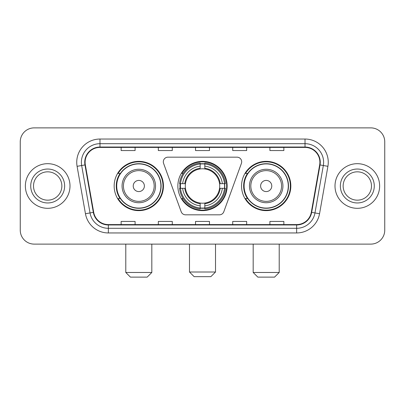 <?xml version="1.0" encoding="UTF-8"?>
<svg xmlns="http://www.w3.org/2000/svg" width="405" height="405" viewBox="0 0 405 405"><rect width="100%" height="100%" fill="white"/><g stroke="black" fill="none" stroke-linecap="round" stroke-linejoin="round"><path stroke-width="0.61" d="M163.316 161.818A4.647 4.647 0 0 0 163.595 163.407L181.192 211.759A4.647 4.647 0 0 0 185.561 214.822L219.439 214.822A4.647 4.647 0 0 0 223.808 211.759L241.405 163.407A4.647 4.647 0 0 0 237.036 157.17L167.964 157.17A4.647 4.647 0 0 0 163.316 161.818M241.552 185.996A24.639 24.639 0 0 0 266.196 210.635A24.639 24.639 0 0 0 290.836 185.996A24.639 24.639 0 0 0 266.196 161.352A24.639 24.639 0 0 0 241.552 185.996M177.861 185.996A24.639 24.639 0 0 0 202.5 210.635A24.639 24.639 0 0 0 227.139 185.996A24.639 24.639 0 0 0 202.5 161.352A24.639 24.639 0 0 0 177.861 185.996M114.164 185.996A24.639 24.639 0 0 0 138.804 210.635A24.639 24.639 0 0 0 163.448 185.996A24.639 24.639 0 0 0 138.804 161.352A24.639 24.639 0 0 0 114.164 185.996M120.072 198.546A22.548 22.548 0 0 1 120.072 173.441M180.073 188.32A22.548 22.548 0 0 1 180.073 183.673M247.465 198.546A22.548 22.548 0 0 1 247.465 173.441M20.25 141.826L20.25 230.161A13.947 13.947 0 0 0 34.197 244.109L370.803 244.109A13.947 13.947 0 0 0 384.75 230.161L384.75 141.826A13.947 13.947 0 0 0 370.803 127.879L34.197 127.879A13.947 13.947 0 0 0 20.25 141.826L20.25 230.161M25.363 185.996A22.315 22.315 0 0 0 47.679 208.312A22.315 22.315 0 0 0 69.999 185.996A22.315 22.315 0 0 0 47.679 163.681A22.315 22.315 0 0 0 25.363 185.996A22.315 22.315 0 0 0 47.679 208.312A22.315 22.315 0 0 0 69.999 185.996A22.315 22.315 0 0 0 47.679 163.681A22.315 22.315 0 0 0 25.363 185.996M335.001 185.996A22.315 22.315 0 0 0 357.321 208.312A22.315 22.315 0 0 0 379.637 185.996A22.315 22.315 0 0 0 357.321 163.681A22.315 22.315 0 0 0 335.001 185.996A22.315 22.315 0 0 0 357.321 208.312A22.315 22.315 0 0 0 379.637 185.996A22.315 22.315 0 0 0 357.321 163.681A22.315 22.315 0 0 0 335.001 185.996M85.106 162.284A14.879 14.879 0 0 1 99.984 147.405L305.016 147.405A14.879 14.879 0 0 1 319.667 164.865L311.303 212.291A14.879 14.879 0 0 1 296.652 224.583L108.348 224.583A14.879 14.879 0 0 1 93.697 212.291L85.334 164.865A14.879 14.879 0 0 1 85.106 162.284M84.736 162.284A15.248 15.248 0 0 0 84.969 164.931L93.327 212.357A15.248 15.248 0 0 0 108.348 224.957L296.652 224.957A15.248 15.248 0 0 0 311.673 212.357L320.031 164.931A15.248 15.248 0 0 0 305.016 147.035L99.984 147.035A15.248 15.248 0 0 0 84.736 162.284M77.092 166.318A23.247 23.247 0 0 1 99.984 139.036L305.016 139.036A23.247 23.247 0 0 1 327.908 166.318L319.545 213.744A23.247 23.247 0 0 1 296.652 232.951L108.348 232.951A23.247 23.247 0 0 1 85.455 213.744L77.092 166.318L81.668 165.513A18.595 18.595 0 0 1 99.984 143.689L305.016 143.689A18.595 18.595 0 0 1 323.332 165.513L314.968 212.934A18.595 18.595 0 0 1 296.652 228.304L108.348 228.304A18.595 18.595 0 0 1 90.031 212.934L81.668 165.513A18.595 18.595 0 0 1 81.39 162.284M370.803 127.879L34.197 127.879M34.197 244.109L370.803 244.109M384.75 230.161L384.75 141.826M311.673 212.357L314.968 212.934L323.332 165.513L327.908 166.318M195.524 147.405L195.524 150.554L209.476 150.554L209.476 147.405M158.335 147.405L158.335 150.554L172.282 150.554L172.282 147.405M121.141 147.405L121.141 150.554L135.088 150.554L135.088 147.405M232.718 147.405L232.718 150.554L246.665 150.554L246.665 147.405M269.912 147.405L269.912 150.554L283.859 150.554L283.859 147.405M209.476 224.583L209.476 221.434L195.524 221.434L195.524 224.583M172.282 224.583L172.282 221.434L158.335 221.434L158.335 224.583M135.088 224.583L135.088 221.434L121.141 221.434L121.141 224.583M246.665 224.583L246.665 221.434L232.718 221.434L232.718 224.583M283.859 224.583L283.859 221.434L269.912 221.434L269.912 224.583M61.854 185.996A14.17 14.17 0 0 0 47.679 171.826A14.17 14.17 0 0 0 33.509 185.996A14.17 14.17 0 0 0 47.679 200.166A14.17 14.17 0 0 0 61.854 185.996A14.17 14.17 0 0 1 47.679 200.166A14.17 14.17 0 0 1 33.509 185.996M210.868 276.656L194.132 276.656L189.484 272.008L215.516 272.008L210.868 276.656M219.545 188.32A17.202 17.202 0 0 0 204.824 168.951L204.824 168.262L204.824 168.951A17.202 17.202 0 0 0 185.455 188.32A17.202 17.202 0 0 0 219.545 188.32L220.229 188.32L219.545 188.32A17.202 17.202 0 0 1 204.824 203.042L204.824 205.851A19.992 19.992 0 0 0 222.355 188.32L225.443 188.32A23.06 23.06 0 0 1 204.824 208.94L204.824 208.003A22.128 22.128 0 0 0 224.507 188.32M180.539 188.32A22.083 22.083 0 0 1 180.539 183.673M204.824 164.035A22.083 22.083 0 0 0 200.176 164.035M224.461 183.673A22.083 22.083 0 0 1 224.461 188.32M225.443 183.673A23.06 23.06 0 0 0 204.824 163.053L204.824 163.99A22.128 22.128 0 0 1 224.507 183.673L225.443 183.673M179.557 188.32A23.06 23.06 0 0 0 200.176 208.94L200.176 208.003A22.128 22.128 0 0 1 180.493 188.32L179.557 188.32M224.507 183.673L222.355 183.673A19.992 19.992 0 0 0 204.824 166.141L204.824 163.99M204.824 208.003L204.824 205.851M180.493 188.32L182.645 188.32A19.992 19.992 0 0 0 200.176 205.851L200.176 208.003M204.824 166.141L204.824 168.262A17.881 17.881 0 0 1 220.229 183.673L222.355 183.673M222.355 188.32L220.229 188.32A17.881 17.881 0 0 1 204.824 203.725L204.824 203.042M200.176 205.851L200.176 203.042A17.202 17.202 0 0 1 185.455 188.32L182.645 188.32M219.545 183.673L220.229 183.673M204.824 207.957A22.083 22.083 0 0 1 200.176 207.957M200.176 163.053A23.06 23.06 0 0 0 179.557 183.673L180.493 183.673A22.128 22.128 0 0 1 200.176 163.99L200.176 163.053M200.176 163.99L200.176 166.141A19.992 19.992 0 0 0 182.645 183.673L180.493 183.673M182.645 183.673L184.771 183.673A17.881 17.881 0 0 1 200.176 168.262L200.176 166.141M184.771 183.673L185.455 183.673L184.771 183.673M200.176 203.042L200.176 203.725A17.881 17.881 0 0 1 184.771 188.32M183.156 173.441L181.84 173.441A24.178 24.178 0 0 1 226.678 185.996A24.178 24.178 0 0 1 181.84 198.546L183.156 198.546M147.172 277.121L130.435 277.121L125.788 272.469L151.824 272.469L147.172 277.121M144.382 185.996A5.579 5.579 0 0 0 138.804 180.417A5.579 5.579 0 0 0 133.225 185.996A5.579 5.579 0 0 0 138.804 191.575A5.579 5.579 0 0 0 144.382 185.996M155.54 185.996A16.737 16.737 0 0 0 138.804 169.26A16.737 16.737 0 0 0 122.067 185.996A16.737 16.737 0 0 0 138.804 202.733A16.737 16.737 0 0 0 155.54 185.996A16.737 16.737 0 0 1 138.804 202.733A16.737 16.737 0 0 1 122.067 185.996M160.891 185.996A22.083 22.083 0 0 0 138.804 163.914A22.083 22.083 0 0 0 116.721 185.996A22.083 22.083 0 0 0 138.804 208.079A22.083 22.083 0 0 0 160.891 185.996M162.982 185.996A24.178 24.178 0 0 1 118.144 198.546L120.386 198.546A22.29 22.29 0 0 0 153.556 202.713A22.29 22.29 0 0 0 153.556 169.28A22.29 22.29 0 0 0 120.386 173.441L118.144 173.441A24.178 24.178 0 0 1 162.982 185.996M274.565 277.121L257.828 277.121L253.176 272.469L279.212 272.469L274.565 277.121M271.775 185.996A5.579 5.579 0 0 0 266.196 180.417A5.579 5.579 0 0 0 260.617 185.996A5.579 5.579 0 0 0 266.196 191.575A5.579 5.579 0 0 0 271.775 185.996M282.933 185.996A16.737 16.737 0 0 0 266.196 169.26A16.737 16.737 0 0 0 249.46 185.996A16.737 16.737 0 0 0 266.196 202.733A16.737 16.737 0 0 0 282.933 185.996A16.737 16.737 0 0 1 266.196 202.733A16.737 16.737 0 0 1 249.46 185.996M288.279 185.996A22.083 22.083 0 0 0 266.196 163.914A22.083 22.083 0 0 0 244.109 185.996A22.083 22.083 0 0 0 266.196 208.079A22.083 22.083 0 0 0 288.279 185.996M290.37 185.996A24.178 24.178 0 0 1 245.531 198.546L247.774 198.546A22.29 22.29 0 0 0 280.943 202.713A22.29 22.29 0 0 0 280.943 169.28A22.29 22.29 0 0 0 247.774 173.441L245.531 173.441A24.178 24.178 0 0 1 290.37 185.996M371.491 185.996A14.17 14.17 0 0 0 357.321 171.826A14.17 14.17 0 0 0 343.146 185.996A14.17 14.17 0 0 0 357.321 200.166A14.17 14.17 0 0 0 371.491 185.996A14.17 14.17 0 0 1 357.321 200.166A14.17 14.17 0 0 1 343.146 185.996M305.016 139.036L305.016 147.035M81.668 165.513L84.969 164.931M108.348 232.951L108.348 224.957M296.652 224.957L296.652 232.951M85.455 213.744L93.327 212.357M320.031 164.931L323.332 165.513M99.984 139.036L99.984 147.035M314.968 212.934L319.545 213.744M64.643 185.996A16.959 16.959 0 0 0 47.679 169.037A16.959 16.959 0 0 0 30.719 185.996A16.959 16.959 0 0 0 47.679 202.956A16.959 16.959 0 0 0 64.643 185.996M200.176 208.165A22.29 22.29 0 0 0 204.824 208.165M224.669 188.32A22.29 22.29 0 0 0 224.669 183.673M204.824 163.822A22.29 22.29 0 0 0 200.176 163.822M154.183 185.996A15.375 15.375 0 0 0 138.804 170.621A15.375 15.375 0 0 0 123.429 185.996A15.375 15.375 0 0 0 138.804 201.371A15.375 15.375 0 0 0 154.183 185.996M281.571 185.996A15.375 15.375 0 0 0 266.196 170.621A15.375 15.375 0 0 0 250.816 185.996A15.375 15.375 0 0 0 266.196 201.371A15.375 15.375 0 0 0 281.571 185.996M374.281 185.996A16.959 16.959 0 0 0 357.321 169.037A16.959 16.959 0 0 0 340.357 185.996A16.959 16.959 0 0 0 357.321 202.956A16.959 16.959 0 0 0 374.281 185.996M215.516 244.109L215.516 272.008M189.484 244.109L189.484 272.008M151.824 244.109L151.824 272.469M125.788 244.109L125.788 272.469M279.212 244.109L279.212 272.469M253.176 244.109L253.176 272.469"/></g></svg>
